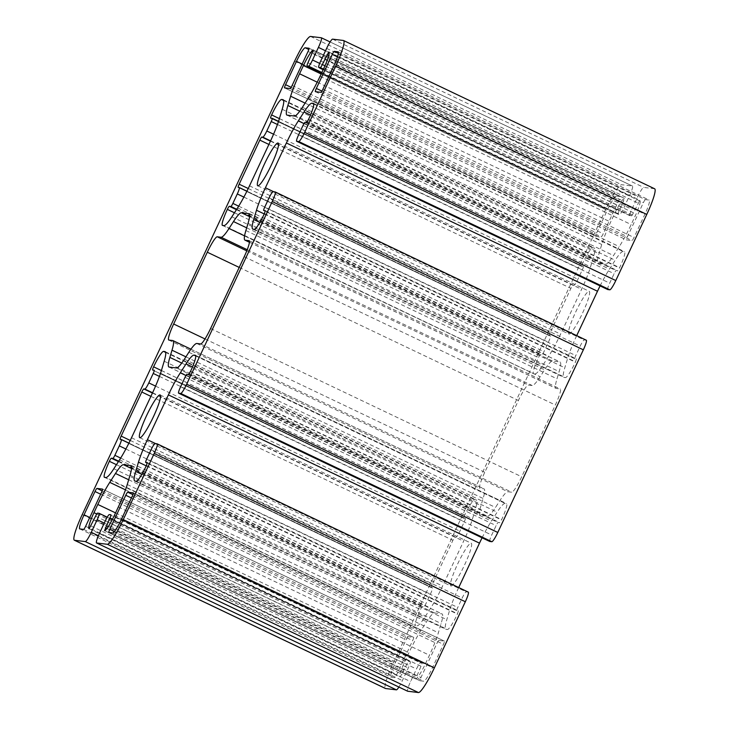 <?xml version="1.0" encoding="UTF-8"?>
<svg xmlns="http://www.w3.org/2000/svg" width="729" height="729" viewBox="0 0 729 729"><rect width="100%" height="100%" fill="white"/><g stroke="black" fill="none" stroke-linecap="round" stroke-linejoin="round"><path stroke-width="0.55" stroke-dasharray="3.65 2.73" d="M451.023 585.998A23.674 3.335 -64.5 0 0 464.3 565.522A23.674 3.335 -64.5 0 0 471.235 543.214A23.674 3.335 -64.5 0 0 471.08 543.178A23.674 3.335 -64.5 0 0 457.803 563.654A23.674 3.335 -64.5 0 0 450.868 585.952A23.674 3.335 -64.5 0 0 451.023 585.998M569.03 334.092A23.674 3.335 -64.5 0 0 582.307 313.607A23.674 3.335 -64.5 0 0 589.242 291.308A23.674 3.335 -64.5 0 0 589.087 291.263A23.674 3.335 -64.5 0 0 575.81 311.748A23.674 3.335 -64.5 0 0 568.875 334.046A23.674 3.335 -64.5 0 0 569.03 334.092M645.365 199.6A3.481 0.492 -64.5 0 0 643.379 202.689L627.441 236.697A3.481 0.492 -64.5 0 0 626.457 239.896A3.481 0.492 -64.5 0 0 626.484 239.905L632.025 240.579A3.481 0.492 -64.5 0 0 634.011 237.499L644.928 214.198A15.318 2.16 -64.5 0 0 649.257 200.092A15.318 2.16 -64.5 0 0 649.156 200.065L645.365 199.6L338.384 53.308M408.085 636.681A3.481 0.492 -64.5 0 0 406.099 639.761L395.182 663.071A15.318 2.16 -64.5 0 0 390.853 677.168A15.318 2.16 -64.5 0 0 390.954 677.195L394.744 677.66A3.481 0.492 -64.5 0 0 396.731 674.58L412.66 640.572A3.481 0.492 -64.5 0 0 413.653 637.365A3.481 0.492 -64.5 0 0 413.625 637.356L408.085 636.681L102.16 490.89M534.995 373.877A34.81 4.903 -64.5 0 0 542.941 365.092L548.682 356.189A34.81 4.903 -64.5 0 0 560.61 334.11L581.605 289.295A34.81 4.903 -64.5 0 0 590.526 266.85L593.306 257.583A34.81 4.903 -64.5 0 0 594.226 247.978A34.81 4.903 -64.5 0 0 593.998 247.915L592.659 247.751A17.405 2.451 -64.5 0 0 582.717 263.187A3.481 0.492 -64.5 0 0 581.733 266.386A3.481 0.492 -64.5 0 0 581.76 266.395L583.3 266.586A3.481 0.492 115.5 0 1 583.318 266.586A3.481 0.492 115.5 0 1 582.334 269.794L577.906 279.243A6.962 0.984 115.5 0 1 573.933 285.413L572.912 285.285A3.481 0.492 -64.5 0 0 570.916 288.374L550.267 332.46A3.481 0.492 -64.5 0 0 549.283 335.668A3.481 0.492 -64.5 0 0 549.311 335.668L550.331 335.796A6.962 0.984 115.5 0 1 550.377 335.805A6.962 0.984 115.5 0 1 548.408 342.22L543.98 351.67A3.481 0.492 115.5 0 1 541.993 354.75L540.453 354.567A3.481 0.492 -64.5 0 0 538.467 357.647A17.405 2.451 -64.5 0 0 533.546 373.676A17.405 2.451 -64.5 0 0 533.655 373.713L223.894 225.607M482.079 537.811A34.81 4.903 115.5 0 1 491.428 521.071L497.16 512.168A34.81 4.903 115.5 0 1 505.106 503.393L506.455 503.557A17.405 2.451 115.5 0 1 506.564 503.584A17.405 2.451 115.5 0 1 501.643 519.613L499.702 522.702L498.117 522.511A3.481 0.492 -64.5 0 0 496.13 525.6L491.701 535.04A6.962 0.984 -64.5 0 0 489.697 541.428M157.118 443.833L468.228 592.103L466.177 591.848A6.962 0.984 -64.5 0 0 462.195 598.017L457.776 607.467A3.481 0.492 -64.5 0 0 456.791 610.674L458.423 610.884L457.393 614.082A17.405 2.451 115.5 0 1 447.451 629.51L446.112 629.346A34.81 4.903 115.5 0 1 445.884 629.282A34.81 4.903 115.5 0 1 446.804 619.677L449.574 610.41A34.81 4.903 115.5 0 1 458.505 587.966L458.705 587.547M456.791 610.674A3.481 0.492 -64.5 0 0 456.81 610.683L147.313 463.179L456.791 610.674M398.9 687.055A10.443 1.467 -64.5 0 0 402.372 680.594L408.276 668.001A6.962 0.984 -64.5 0 0 410.245 661.586A6.962 0.984 -64.5 0 0 410.199 661.577L408.659 661.385A3.481 0.492 -64.5 0 0 406.673 664.474L400.257 677.004A17.405 2.451 115.5 0 1 400.148 676.977A17.405 2.451 115.5 0 1 405.069 660.948L408.923 652.71A34.81 4.903 115.5 0 1 420.861 630.631L426.593 621.728A34.81 4.903 115.5 0 1 434.539 612.952L441.838 613.845A34.81 4.903 115.5 0 1 442.066 613.909A34.81 4.903 115.5 0 1 441.145 623.505L438.366 632.772A34.81 4.903 115.5 0 1 429.436 655.225L425.581 663.454A17.405 2.451 115.5 0 1 415.639 678.89L421.034 666.233A3.481 0.492 -64.5 0 0 422.018 663.026L420.451 662.834A6.962 0.984 -64.5 0 0 416.478 669.003L410.582 681.597A10.443 1.467 -64.5 0 0 407.566 691.174M422.018 663.026A3.481 0.492 -64.5 0 0 421.991 663.016L113.979 516.232L422.018 663.026M654.651 188.784A27.848 3.927 -64.5 0 0 654.469 188.729L643.698 187.408A10.443 1.467 -64.5 0 0 637.738 196.666L631.833 209.269A6.962 0.984 -64.5 0 0 629.865 215.675A6.962 0.984 -64.5 0 0 629.911 215.684L631.451 215.875A3.481 0.492 -64.5 0 0 633.437 212.786L639.852 200.256A17.405 2.451 115.5 0 1 639.962 200.293A17.405 2.451 115.5 0 1 635.041 216.313L631.177 224.55A34.81 4.903 115.5 0 1 619.249 246.63L613.517 255.533A34.81 4.903 115.5 0 1 605.571 264.317L598.272 263.424A34.81 4.903 115.5 0 1 598.044 263.36A34.81 4.903 115.5 0 1 598.965 253.756L601.744 244.488A34.81 4.903 115.5 0 1 610.665 222.044L614.529 213.807A17.405 2.451 115.5 0 1 624.461 198.379L619.076 211.036A3.481 0.492 -64.5 0 0 618.092 214.235L619.65 214.435A6.962 0.984 -64.5 0 0 623.632 208.257L629.528 195.664A10.443 1.467 -64.5 0 0 632.48 186.05A10.443 1.467 -64.5 0 0 632.417 186.032L621.646 184.71A27.848 3.927 -64.5 0 0 605.744 209.405L393.341 662.843A27.848 3.927 -64.5 0 0 385.459 688.486M618.092 214.235A3.481 0.492 -64.5 0 0 618.119 214.244L321.635 72.955L618.092 214.235M600.085 285.896A34.81 4.903 115.5 0 1 609.435 269.165L615.167 260.262A34.81 4.903 115.5 0 1 623.113 251.478L624.452 251.642A17.405 2.451 115.5 0 1 624.571 251.678A17.405 2.451 115.5 0 1 619.641 267.698L617.709 270.796L616.114 270.596A3.481 0.492 -64.5 0 0 614.128 273.685L609.708 283.134A6.962 0.984 -64.5 0 0 607.694 289.513M275.125 191.927L586.234 340.188L584.175 339.942A6.962 0.984 -64.5 0 0 580.202 346.111L575.782 355.561A3.481 0.492 -64.5 0 0 574.789 358.759A3.481 0.492 -64.5 0 0 574.816 358.768L576.429 358.969L575.391 362.167A17.405 2.451 115.5 0 1 565.449 377.595L564.109 377.431A34.81 4.903 115.5 0 1 563.891 377.367A34.81 4.903 115.5 0 1 564.802 367.771L567.581 358.504A34.81 4.903 115.5 0 1 576.511 336.051L576.703 335.641M487.564 516.223A34.81 4.903 -64.5 0 0 495.51 507.448L499.966 500.522A34.81 4.903 115.5 0 1 507.913 491.747L511.758 492.221A17.405 2.451 -64.5 0 0 521.7 476.784L555.334 404.996A17.405 2.451 -64.5 0 0 560.255 388.967A17.405 2.451 -64.5 0 0 560.145 388.931L556.3 388.466A34.81 4.903 115.5 0 1 556.072 388.402A34.81 4.903 115.5 0 1 556.992 378.798L559.152 371.599A34.81 4.903 -64.5 0 0 560.063 361.994A34.81 4.903 -64.5 0 0 559.845 361.93L552.546 361.037A34.81 4.903 -64.5 0 0 544.599 369.813L540.143 376.738A34.81 4.903 115.5 0 1 532.197 385.513L528.352 385.049A17.405 2.451 -64.5 0 0 518.41 400.476L484.776 472.274A17.405 2.451 -64.5 0 0 479.855 488.293A17.405 2.451 -64.5 0 0 479.964 488.33L483.81 488.794A34.81 4.903 115.5 0 1 484.038 488.867A34.81 4.903 115.5 0 1 483.117 498.463L480.958 505.662A34.81 4.903 -64.5 0 0 480.037 515.266A34.81 4.903 -64.5 0 0 480.265 515.33L487.564 516.223L176.454 367.963M416.997 625.783A34.81 4.903 -64.5 0 0 424.943 617.007L430.675 608.104A34.81 4.903 -64.5 0 0 442.612 586.016L463.598 541.21A34.81 4.903 -64.5 0 0 472.529 518.756L475.299 509.498A34.81 4.903 -64.5 0 0 476.219 499.894A34.81 4.903 -64.5 0 0 476.001 499.83L474.652 499.666A17.405 2.451 -64.5 0 0 464.719 515.093A3.481 0.492 -64.5 0 0 463.735 518.301A3.481 0.492 -64.5 0 0 463.753 518.31L465.293 518.492A3.481 0.492 115.5 0 1 465.312 518.501A3.481 0.492 115.5 0 1 464.327 521.709L459.908 531.149A6.962 0.984 115.5 0 1 455.926 537.328L454.905 537.2A3.481 0.492 -64.5 0 0 452.919 540.289L432.27 584.366A3.481 0.492 -64.5 0 0 431.276 587.574A3.481 0.492 -64.5 0 0 431.304 587.583L432.324 587.711A6.962 0.984 115.5 0 1 432.37 587.72A6.962 0.984 115.5 0 1 430.402 594.135L425.982 603.576A3.481 0.492 115.5 0 1 423.996 606.665L422.456 606.473A3.481 0.492 -64.5 0 0 420.469 609.562A17.405 2.451 -64.5 0 0 415.539 625.591A17.405 2.451 -64.5 0 0 415.658 625.619L105.887 477.522M616.333 196.046A15.318 2.16 -64.5 0 0 607.594 209.624L596.677 232.934A3.481 0.492 -64.5 0 0 595.693 236.132A3.481 0.492 -64.5 0 0 595.711 236.141L601.252 236.816A3.481 0.492 -64.5 0 0 603.238 233.736L619.167 199.728A3.481 0.492 -64.5 0 0 620.151 196.52A3.481 0.492 -64.5 0 0 620.133 196.511L616.333 196.046L308.859 49.517M438.858 640.445A3.481 0.492 -64.5 0 0 436.871 643.534L420.943 677.542A3.481 0.492 -64.5 0 0 419.95 680.74A3.481 0.492 -64.5 0 0 419.977 680.749L423.768 681.214A15.318 2.16 -64.5 0 0 432.516 667.636L443.432 644.336A3.481 0.492 -64.5 0 0 444.417 641.128A3.481 0.492 -64.5 0 0 444.398 641.119L438.858 640.445L132.933 494.654M185.977 375.508L491.428 521.071M192.474 366.969L497.16 512.168M195.764 355.971L505.106 503.393M195.554 355.387L506.455 503.557M190.533 371.353L501.643 519.613M190.387 371.662L501.488 519.923M188.592 374.442L499.702 522.702M187.007 374.25L498.117 522.511M185.02 377.33L496.13 525.6M180.592 386.78L491.701 535.04M273.074 191.672L584.175 339.942M269.092 197.851L580.202 346.111M264.673 207.291L575.782 355.561M574.789 358.759L265.31 211.273L574.816 358.768M265.338 210.717L576.402 358.96M264.436 213.588L575.536 361.857M264.281 213.907L575.391 362.167M254.348 229.334L565.449 377.595M252.999 229.17L564.109 377.431M259.852 222.436L564.802 367.771M264.262 213.952L567.581 358.504M273.721 191.754L576.511 336.051M303.984 123.593L609.435 269.165M310.481 115.054L615.167 260.262M313.762 104.056L623.113 251.478M313.552 103.482L624.452 251.642M308.531 119.438L619.641 267.698M308.385 119.756L619.495 268.017M306.599 122.536L617.709 270.796M305.004 122.335L616.114 270.596M303.018 125.424L614.128 273.685M298.598 134.865L609.708 283.134M343.359 40.469L654.469 188.729M332.588 39.147L643.698 187.408M326.628 48.406L637.738 196.666M320.724 60.999L631.833 209.269M629.865 215.675L323.229 69.547L629.911 215.684M323.448 69.091L631.451 215.875M324.961 65.783L633.437 212.786M328.724 55.641L638.012 203.026M328.979 52.123L639.798 200.247M328.952 52.096L639.852 200.256M323.931 68.052L635.041 216.313M320.077 76.29L631.177 224.55M308.139 98.369L619.249 246.63M302.407 107.272L613.517 255.533M294.461 116.048L605.571 264.317M287.162 115.155L598.272 263.424M299.747 111.163L598.965 253.756M305.087 103.117L601.744 244.488M317.215 82.186L610.665 222.044M321.152 73.993L614.529 213.807M313.461 50.164L624.461 198.379M313.443 50.137L624.516 198.379L313.424 50.128M312.541 53.007L623.65 201.268M307.966 62.767L619.076 211.036M321.844 72.508L619.65 214.435M319.685 63.414L623.632 208.257M325.517 50.784L629.528 195.664M321.307 37.771L632.417 186.032M310.536 36.45L621.646 184.71M294.634 61.136L605.744 209.405M82.231 514.583L393.341 662.843M98.397 535.733L402.372 680.594M104.256 523.112L408.276 668.001M410.245 661.586L107.227 517.18L410.199 661.577M97.549 513.125L408.659 661.385M95.563 516.214L406.673 664.474M90.988 525.974L402.098 674.234M89.202 528.753L400.312 677.013M89.148 528.744L400.257 677.004M96.747 514.009L405.069 660.948M115.546 512.897L408.923 652.71M125.479 489.861L420.861 630.631M128.687 479.755L426.593 621.728M131.539 468.547L434.539 612.952M131.147 465.776L441.838 613.845M130.035 475.244L441.145 623.505M127.256 484.512L438.366 632.772M118.335 506.956L429.436 655.225M114.471 515.193L425.581 663.454M104.539 530.621L415.639 678.89M104.484 530.621L415.594 678.881L104.466 530.612M106.944 528.489L416.459 675.993M112.512 519.203L421.034 666.233M109.35 514.565L420.451 662.834M105.368 520.743L416.478 669.003M99.472 533.336L410.582 681.597M155.067 443.587L466.177 591.848M151.094 449.757L462.195 598.017M146.666 459.206L457.776 607.467M147.331 462.633L458.404 610.875M146.429 465.503L457.539 613.763M146.283 465.813L457.393 614.082M136.341 481.249L447.451 629.51M135.002 481.085L446.112 629.346M141.845 474.351L446.804 619.677M146.256 465.867L449.574 610.41M155.714 443.669L458.505 587.966M184.401 359.187L495.51 507.448M188.857 352.262L499.966 500.522M196.803 343.487L507.913 491.747M200.648 343.951L511.758 492.221M210.59 328.524L521.7 476.784M244.224 256.726L555.334 404.996M249.245 240.77L560.145 388.931M249.436 242.228L556.3 388.466M245.883 230.537L556.992 378.798M248.042 223.338L559.152 371.599M249.154 213.87L559.845 361.93M249.546 216.641L552.546 361.037M246.684 227.84L544.599 369.813M244.561 235.877L540.143 376.738M247.231 249.71L532.197 385.513M246.776 250.858L528.352 385.049M239.212 267.425L518.41 400.476M205.022 338.949L484.776 472.274M168.855 340.069L479.964 488.33M172.7 340.534L483.81 488.794M185.922 356.827L483.117 498.463M181.74 363.069L480.958 505.662M169.155 367.07L480.265 515.33M231.84 216.832L542.941 365.092M237.572 207.929L548.682 356.189M249.5 185.849L560.61 334.11M270.495 141.034L581.605 289.295M279.426 118.59L590.526 266.85M282.196 109.323L593.306 257.583M283.308 99.855L593.998 247.915M283.636 100.484L592.659 247.751M279.407 118.636L582.717 263.187M270.65 118.134L581.76 266.395L270.623 118.125M583.318 266.586L278.542 121.342L583.3 266.586M277.439 124.495L582.334 269.794M273.566 134.2L577.906 279.243M270.577 140.852L573.933 285.413M270.441 141.144L572.912 285.285M268.901 144.442L570.916 288.374M248.234 188.519L550.267 332.46M238.201 187.408L549.311 335.668L238.173 187.399M550.377 335.805L246.921 191.189L550.331 335.796M243.878 197.094L548.408 342.22M238.684 206.17L543.98 351.67M236.706 209.269L541.993 354.75M236.442 209.679L540.453 354.567M234.456 212.768L538.467 357.647M222.545 225.443L533.655 373.713M113.833 468.738L424.943 617.007M119.565 459.835L430.675 608.104M131.502 437.755L442.612 586.016M152.489 392.949L463.598 541.21M161.419 370.496L472.529 518.756M164.198 361.229L475.299 509.498M165.31 351.761L476.001 499.83M165.638 352.399L474.652 499.666M161.401 370.551L464.719 515.093M152.643 370.04L463.753 518.31L152.625 370.04M465.312 518.501L160.544 373.257L465.293 518.492M159.441 376.41L464.327 521.709M155.559 386.115L459.908 531.149M152.58 392.758L455.926 537.328M152.443 393.059L454.905 537.2M150.894 396.357L452.919 540.289M130.227 440.434L432.27 584.366M120.194 439.323L431.304 587.583L120.176 439.314M432.37 587.72L128.915 443.104L432.324 587.711M125.871 449L430.402 594.135M120.677 458.085L425.982 603.576M118.709 461.175L423.996 606.665M118.435 461.594L422.456 606.473M116.449 464.683L420.469 609.562M104.548 477.358L415.658 625.619M100.666 494.207L406.099 639.761M89.749 517.508L395.182 663.071M79.844 528.935L390.954 677.195M83.635 529.4L394.744 677.66M85.621 526.311L396.731 674.58M101.559 492.303L412.66 640.572M413.653 637.365L102.543 489.104L413.625 637.356M302.152 64.07L607.594 209.624M291.153 87.325L596.677 232.934M595.693 236.132L284.583 87.872L595.711 236.141M290.142 88.555L601.252 236.816M292.129 85.466L603.238 233.736M308.057 51.458L619.167 199.728M309.069 48.269L620.133 196.511L309.05 48.26M337.481 56.908L643.379 202.689M321.926 91.098L627.441 236.697M315.375 91.644L626.484 239.905M320.915 92.319L632.025 240.579M322.901 89.239L634.011 237.499M333.818 65.929L644.928 214.198M338.238 51.887L649.156 200.065M131.439 497.971L436.871 643.534M114.462 531.487L420.943 677.542M419.95 680.74L108.849 532.48L419.977 680.749M112.667 532.954L423.768 681.214M121.406 519.376L432.516 667.636M132.323 496.066L443.432 644.336M133.325 492.877L444.398 641.119L133.307 492.868M160.125 394.954L471.235 543.214M278.132 143.048L589.242 291.308M195.454 355.324L506.564 503.584M265.32 210.708L576.429 358.969M252.781 229.106L563.891 377.367M313.461 103.409L624.571 251.678M328.852 52.023L639.962 200.293M286.934 115.091L598.044 263.36M330.1 41.945L632.48 186.05M89.038 528.707L400.148 676.977M130.956 465.64L442.066 613.909M147.313 462.614L458.423 610.884M134.774 481.022L445.884 629.282M249.145 240.707L560.255 388.967M249.427 242.265L556.072 388.402M248.963 213.734L560.063 361.994M168.745 340.033L479.855 488.293M190.934 349.182L484.038 488.867M168.937 367.006L480.037 515.266M283.116 99.718L594.226 247.978M222.436 225.416L533.546 373.676M165.109 351.633L476.219 499.894M104.429 477.322L415.539 625.591M79.743 528.908L390.853 677.168M315.347 91.635L626.457 239.896M338.147 51.832L649.257 200.092M257.765 185.786L568.875 334.046M139.758 437.692L450.868 585.952"/><path stroke-width="1.09" d="M139.913 437.737A23.674 3.335 -64.5 0 0 153.19 417.252A23.674 3.335 -64.5 0 0 160.125 394.954A23.674 3.335 -64.5 0 0 159.97 394.908A23.674 3.335 -64.5 0 0 146.693 415.393A23.674 3.335 -64.5 0 0 139.758 437.692A23.674 3.335 -64.5 0 0 139.913 437.737M257.92 185.822A23.674 3.335 -64.5 0 0 271.197 165.346A23.674 3.335 -64.5 0 0 278.132 143.048A23.674 3.335 -64.5 0 0 277.977 143.002A23.674 3.335 -64.5 0 0 264.7 163.478A23.674 3.335 -64.5 0 0 257.765 185.786A23.674 3.335 -64.5 0 0 257.92 185.822M168.39 394.89A34.81 4.903 115.5 0 1 180.318 372.811L186.059 363.908A34.81 4.903 115.5 0 1 194.005 355.123L195.345 355.287A17.405 2.451 115.5 0 1 195.454 355.324A17.405 2.451 115.5 0 1 190.533 371.353L188.592 374.442L187.007 374.25A3.481 0.492 -64.5 0 0 185.02 377.33L180.592 386.78A6.962 0.984 -64.5 0 0 178.623 393.195A6.962 0.984 -64.5 0 0 178.669 393.204L180.719 393.45A10.443 1.467 -64.5 0 0 186.679 384.192L272.236 201.559A10.443 1.467 -64.5 0 0 275.188 191.946A10.443 1.467 -64.5 0 0 275.125 191.927L273.074 191.672A6.962 0.984 -64.5 0 0 269.092 197.851L264.673 207.291A3.481 0.492 -64.5 0 0 263.688 210.499A3.481 0.492 -64.5 0 0 263.707 210.508L265.32 210.708L264.281 213.907A17.405 2.451 115.5 0 1 254.348 229.334L252.999 229.17A34.81 4.903 115.5 0 1 252.781 229.106A34.81 4.903 115.5 0 1 253.701 219.502L256.471 210.244A34.81 4.903 115.5 0 1 265.402 187.79L286.388 142.984A34.81 4.903 115.5 0 1 298.325 120.896L304.057 111.993A34.81 4.903 115.5 0 1 312.003 103.217L313.342 103.381A17.405 2.451 115.5 0 1 313.461 103.409A17.405 2.451 115.5 0 1 308.531 119.438L306.599 122.536L305.004 122.335A3.481 0.492 -64.5 0 0 303.018 125.424L298.598 134.865A6.962 0.984 -64.5 0 0 296.63 141.28A6.962 0.984 -64.5 0 0 296.676 141.289L298.726 141.544A10.443 1.467 -64.5 0 0 304.686 132.286L335.659 66.157A27.848 3.927 -64.5 0 0 343.541 40.514A27.848 3.927 -64.5 0 0 343.359 40.469L332.588 39.147A10.443 1.467 -64.5 0 0 326.628 48.406L320.724 60.999A6.962 0.984 -64.5 0 0 318.755 67.414A6.962 0.984 -64.5 0 0 318.801 67.423L320.341 67.615A3.481 0.492 -64.5 0 0 322.327 64.526L328.743 51.996A17.405 2.451 115.5 0 1 328.852 52.023A17.405 2.451 115.5 0 1 323.931 68.052L320.077 76.29A34.81 4.903 115.5 0 1 308.139 98.369L302.407 107.272A34.81 4.903 115.5 0 1 294.461 116.048L287.162 115.155A34.81 4.903 115.5 0 1 286.934 115.091A34.81 4.903 115.5 0 1 287.855 105.495L290.634 96.228A34.81 4.903 115.5 0 1 299.564 73.775L303.419 65.546A17.405 2.451 115.5 0 1 313.361 50.11L307.966 62.767A3.481 0.492 -64.5 0 0 306.982 65.975A3.481 0.492 -64.5 0 0 307.009 65.984L308.549 66.166A6.962 0.984 -64.5 0 0 312.522 59.997L318.418 47.403A10.443 1.467 -64.5 0 0 321.38 37.79A10.443 1.467 -64.5 0 0 321.307 37.771L310.536 36.45A27.848 3.927 -64.5 0 0 294.634 61.136L82.231 514.583A27.848 3.927 -64.5 0 0 74.349 540.216A27.848 3.927 -64.5 0 0 74.531 540.271L85.302 541.592A10.443 1.467 -64.5 0 0 91.262 532.334L97.167 519.731A6.962 0.984 -64.5 0 0 99.135 513.325A6.962 0.984 -64.5 0 0 99.089 513.316L97.549 513.125A3.481 0.492 -64.5 0 0 95.563 516.214L89.148 528.744A17.405 2.451 115.5 0 1 89.038 528.707A17.405 2.451 115.5 0 1 93.959 512.687L97.823 504.45A34.81 4.903 115.5 0 1 109.751 482.37L115.483 473.467A34.81 4.903 115.5 0 1 123.429 464.683L130.728 465.576A34.81 4.903 115.5 0 1 130.956 465.64A34.81 4.903 115.5 0 1 130.035 475.244L127.256 484.512A34.81 4.903 115.5 0 1 118.335 506.956L114.471 515.193A17.405 2.451 115.5 0 1 104.539 530.621L109.924 517.964A3.481 0.492 -64.5 0 0 110.908 514.765A3.481 0.492 -64.5 0 0 110.881 514.756L109.35 514.565A6.962 0.984 -64.5 0 0 105.368 520.743L99.472 533.336A10.443 1.467 -64.5 0 0 96.52 542.95A10.443 1.467 -64.5 0 0 96.583 542.968L107.354 544.29A27.848 3.927 -64.5 0 0 123.256 519.595L154.229 453.474A10.443 1.467 -64.5 0 0 157.182 443.852A10.443 1.467 -64.5 0 0 157.118 443.833L155.067 443.587A6.962 0.984 -64.5 0 0 151.094 449.757L146.666 459.206A3.481 0.492 -64.5 0 0 145.682 462.414A3.481 0.492 -64.5 0 0 145.7 462.414L147.313 462.614L146.283 465.813A17.405 2.451 115.5 0 1 136.341 481.249L135.002 481.085A34.81 4.903 115.5 0 1 134.774 481.022A34.81 4.903 115.5 0 1 135.694 471.417L138.474 462.15A34.81 4.903 115.5 0 1 147.395 439.705L168.39 394.89L479.5 543.151A34.81 4.903 115.5 0 1 482.079 537.811M184.401 359.187L188.857 352.262A34.81 4.903 115.5 0 1 196.803 343.487L200.648 343.951A17.405 2.451 -64.5 0 0 210.59 328.524L244.224 256.726A17.405 2.451 -64.5 0 0 249.145 240.707A17.405 2.451 -64.5 0 0 249.036 240.67L245.19 240.206A34.81 4.903 115.5 0 1 244.962 240.133A34.81 4.903 115.5 0 1 245.883 230.537L248.042 223.338A34.81 4.903 -64.5 0 0 248.963 213.734A34.81 4.903 -64.5 0 0 248.735 213.67L241.436 212.777A34.81 4.903 -64.5 0 0 233.49 221.552L229.034 228.478A34.81 4.903 115.5 0 1 221.087 237.253L217.242 236.779A17.405 2.451 -64.5 0 0 207.3 252.216L173.666 324.004A17.405 2.451 -64.5 0 0 168.745 340.033A17.405 2.451 -64.5 0 0 168.855 340.069L172.7 340.534A34.81 4.903 115.5 0 1 172.928 340.598A34.81 4.903 115.5 0 1 172.008 350.202L169.848 357.401A34.81 4.903 -64.5 0 0 168.937 367.006A34.81 4.903 -64.5 0 0 169.155 367.07L176.454 367.963A34.81 4.903 -64.5 0 0 184.401 359.187M231.84 216.832L237.572 207.929A34.81 4.903 -64.5 0 0 249.5 185.849L270.495 141.034A34.81 4.903 -64.5 0 0 279.426 118.59L282.196 109.323A34.81 4.903 -64.5 0 0 283.116 99.718A34.81 4.903 -64.5 0 0 282.888 99.654L281.549 99.49A17.405 2.451 -64.5 0 0 271.607 114.918A3.481 0.492 -64.5 0 0 270.623 118.125L272.19 118.317A3.481 0.492 115.5 0 1 272.209 118.326A3.481 0.492 115.5 0 1 271.224 121.533L266.805 130.983A6.962 0.984 115.5 0 1 262.823 137.152L261.802 137.025A3.481 0.492 -64.5 0 0 259.816 140.114L239.158 184.2A3.481 0.492 -64.5 0 0 238.173 187.399A3.481 0.492 -64.5 0 0 238.201 187.408L239.221 187.535A6.962 0.984 115.5 0 1 239.267 187.544A6.962 0.984 115.5 0 1 237.299 193.96L232.87 203.4A3.481 0.492 115.5 0 1 230.883 206.489L229.353 206.298A3.481 0.492 -64.5 0 0 227.357 209.387A17.405 2.451 -64.5 0 0 222.436 225.416A17.405 2.451 -64.5 0 0 222.545 225.443L223.894 225.607A34.81 4.903 -64.5 0 0 231.84 216.832M113.833 468.738L119.565 459.835A34.81 4.903 -64.5 0 0 131.502 437.755L152.489 392.949A34.81 4.903 -64.5 0 0 161.419 370.496L164.198 361.229A34.81 4.903 -64.5 0 0 165.109 351.633A34.81 4.903 -64.5 0 0 164.891 351.569L163.551 351.405A17.405 2.451 -64.5 0 0 153.609 366.833A3.481 0.492 -64.5 0 0 152.625 370.04L154.183 370.232A3.481 0.492 115.5 0 1 154.211 370.241A3.481 0.492 115.5 0 1 153.218 373.439L148.798 382.889A6.962 0.984 115.5 0 1 144.825 389.058L143.795 388.94A3.481 0.492 -64.5 0 0 141.809 392.02L121.16 436.106A3.481 0.492 -64.5 0 0 120.176 439.314L121.224 439.441A6.962 0.984 115.5 0 1 121.269 439.459A6.962 0.984 115.5 0 1 119.292 445.866L114.872 455.315A3.481 0.492 115.5 0 1 112.886 458.404L111.346 458.213A3.481 0.492 -64.5 0 0 109.359 461.302A17.405 2.451 -64.5 0 0 104.429 477.322A17.405 2.451 -64.5 0 0 104.548 477.358L105.887 477.522A34.81 4.903 -64.5 0 0 113.833 468.738M94.989 491.501L84.072 514.802A15.318 2.16 -64.5 0 0 79.743 528.908A15.318 2.16 -64.5 0 0 79.844 528.935L83.635 529.4A3.481 0.492 -64.5 0 0 85.621 526.311L101.559 492.303A3.481 0.492 -64.5 0 0 102.543 489.104A3.481 0.492 -64.5 0 0 102.516 489.095L96.975 488.421A3.481 0.492 -64.5 0 0 94.989 491.501L100.666 494.207M296.484 61.364L285.568 84.664A3.481 0.492 -64.5 0 0 284.583 87.872L290.142 88.555A3.481 0.492 -64.5 0 0 292.129 85.466L308.057 51.458A3.481 0.492 -64.5 0 0 309.05 48.26A3.481 0.492 -64.5 0 0 309.023 48.251L305.232 47.786A15.318 2.16 -64.5 0 0 296.484 61.364L302.152 64.07M332.269 54.42L316.34 88.428A3.481 0.492 -64.5 0 0 315.347 91.635A3.481 0.492 -64.5 0 0 315.375 91.644L320.915 92.319A3.481 0.492 -64.5 0 0 322.901 89.239L333.818 65.929A15.318 2.16 -64.5 0 0 338.147 51.832A15.318 2.16 -64.5 0 0 338.046 51.805L334.256 51.34A3.481 0.492 -64.5 0 0 332.269 54.42L337.481 56.908M125.762 495.264L109.833 529.272A3.481 0.492 -64.5 0 0 108.849 532.48L112.667 532.954A15.318 2.16 -64.5 0 0 121.406 519.376L132.323 496.066A3.481 0.492 -64.5 0 0 133.307 492.868A3.481 0.492 -64.5 0 0 133.289 492.859L127.748 492.184A3.481 0.492 -64.5 0 0 125.762 495.264L131.439 497.971M458.705 587.547L479.5 543.151M407.566 691.174A10.443 1.467 -64.5 0 0 407.62 691.21A10.443 1.467 -64.5 0 0 407.693 691.229L418.464 692.55A27.848 3.927 -64.5 0 0 434.366 667.864L465.339 601.735A10.443 1.467 -64.5 0 0 468.291 592.121A10.443 1.467 -64.5 0 0 468.228 592.103M74.349 540.216L385.459 688.486A27.848 3.927 -64.5 0 0 385.641 688.531L396.412 689.853A10.443 1.467 -64.5 0 0 398.9 687.055M607.694 289.513A6.962 0.984 -64.5 0 0 607.731 289.541A6.962 0.984 -64.5 0 0 607.776 289.559L609.827 289.805A10.443 1.467 -64.5 0 0 615.795 280.547L646.769 214.417A27.848 3.927 -64.5 0 0 654.651 188.784L343.541 40.514M576.703 335.641L597.498 291.245A34.81 4.903 115.5 0 1 600.085 285.896M489.697 541.428A6.962 0.984 -64.5 0 0 489.733 541.456A6.962 0.984 -64.5 0 0 489.779 541.465L491.829 541.72A10.443 1.467 -64.5 0 0 497.789 532.462L583.346 349.82A10.443 1.467 -64.5 0 0 586.298 340.206A10.443 1.467 -64.5 0 0 586.234 340.188M180.318 372.811L185.977 375.508M186.059 363.908L192.474 366.969M194.005 355.123L195.764 355.971M178.669 393.204L489.779 541.465M180.719 393.45L491.829 541.72M186.679 384.192L497.789 532.462M272.236 201.559L583.346 349.82M253.701 219.502L259.852 222.436M256.471 210.244L264.262 213.952M265.402 187.79L273.721 191.754M286.388 142.984L597.498 291.245M298.325 120.896L303.984 123.593M304.057 111.993L310.481 115.054M312.003 103.217L313.762 104.056M296.676 141.289L607.776 289.559M298.726 141.544L609.827 289.805M304.686 132.286L615.795 280.547M335.659 66.157L646.769 214.417M318.801 67.423L323.239 69.537L318.755 67.414M320.341 67.615L323.448 69.091M322.327 64.526L324.961 65.783M326.902 54.766L328.724 55.641M287.855 105.495L299.747 111.163M290.634 96.228L305.087 103.117M299.564 73.775L317.215 82.186M303.419 65.546L321.152 73.993M307.009 65.984L321.635 72.955L306.982 65.975M308.549 66.166L321.844 72.508M312.522 59.997L319.685 63.414M318.418 47.403L325.517 50.784M74.531 540.271L385.641 688.531M85.302 541.592L396.412 689.853M91.262 532.334L98.397 535.733M97.167 519.731L104.256 523.112M99.171 513.353L107.227 517.189L99.135 513.325M93.959 512.687L96.747 514.009M97.823 504.45L115.546 512.897M109.751 482.37L125.479 489.861M115.483 473.467L128.687 479.755M123.429 464.683L131.539 468.547M105.35 527.732L106.944 528.489M109.924 517.964L112.512 519.203M96.583 542.968L407.693 691.229M107.354 544.29L418.464 692.55M123.256 519.595L434.366 667.864M154.229 453.474L465.339 601.735M145.7 462.414L147.313 463.179L145.682 462.414M135.694 471.417L141.845 474.351M138.474 462.15L146.256 465.867M147.395 439.705L155.714 443.669M245.19 240.206L249.436 242.228M241.436 212.777L249.546 216.641M233.49 221.552L246.684 227.84M229.034 228.478L244.561 235.877M221.087 237.253L247.231 249.71M217.242 236.779L246.776 250.858M207.3 252.216L239.212 267.425M173.666 324.004L205.022 338.949M172.008 350.202L185.922 356.827M169.848 357.401L181.74 363.069M281.549 99.49L283.636 100.484M271.607 114.918L279.407 118.636M272.227 118.344L278.542 121.351L272.209 118.326M271.224 121.533L277.439 124.495M266.805 130.983L273.566 134.2M262.823 137.152L270.577 140.852M261.802 137.025L270.441 141.144M259.816 140.114L268.901 144.442M239.158 184.2L248.234 188.519M239.303 187.572L246.912 191.198L239.267 187.544M237.299 193.96L243.878 197.094M232.87 203.4L238.684 206.17M230.883 206.489L236.706 209.269M229.353 206.298L236.442 209.679M227.357 209.387L234.456 212.768M163.551 351.405L165.638 352.399M153.609 366.833L161.401 370.551M153.218 373.439L159.441 376.41M148.798 382.889L155.559 386.115M144.825 389.058L152.58 392.758M143.795 388.94L152.443 393.059M141.809 392.02L150.894 396.357M121.16 436.106L130.227 440.434M121.306 439.487L128.915 443.114L121.269 439.459M119.292 445.866L125.871 449M114.872 455.315L120.677 458.085M112.886 458.404L118.709 461.175M111.346 458.213L118.435 461.594M109.359 461.302L116.449 464.683M96.975 488.421L102.16 490.89M84.072 514.802L89.749 517.508M305.232 47.786L308.859 49.517M285.568 84.664L291.153 87.325M334.256 51.34L338.384 53.308M316.34 88.428L321.926 91.098M127.748 492.184L132.933 494.654M109.833 529.272L114.462 531.487M178.623 393.195L489.733 541.456M275.188 191.946L586.298 340.206M296.63 141.28L607.731 289.541M321.38 37.79L330.1 41.945M96.52 542.95L407.62 691.21M157.182 443.852L468.291 592.121M244.962 240.133L249.427 242.265M172.928 340.598L190.934 349.182"/></g></svg>
